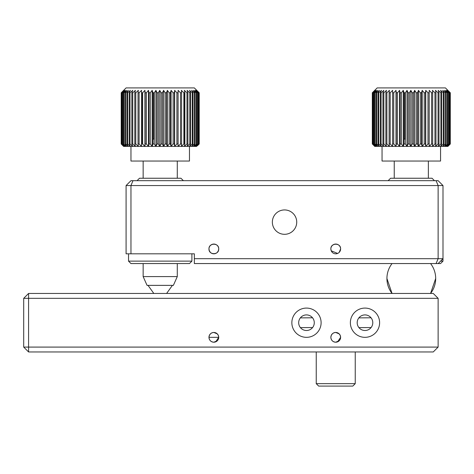 <?xml version="1.0" encoding="UTF-8"?>
<svg xmlns="http://www.w3.org/2000/svg" width="474" height="474" viewBox="0 0 474 474"><rect width="100%" height="100%" fill="white"/><g stroke="black" fill="none" stroke-linecap="round" stroke-linejoin="round"><path stroke-width="0.71" d="M332.333 245.443L333.826 244.448M333.874 244.43L335.705 244.063M335.758 244.063L337.595 244.43M340.61 248.998L340.261 250.752M340.225 250.835L339.183 252.381L340.61 248.939A4.876 4.876 0 0 0 335.734 244.063A4.876 4.876 0 0 0 330.858 248.939A4.876 4.876 0 0 0 335.734 253.815A4.876 4.876 0 0 0 340.61 248.939C340.919 242.652 330.556 242.641 330.858 248.939L331.225 250.793L337.606 253.442M332.28 252.375L331.255 250.853M218.721 248.939A4.876 4.876 0 0 0 213.845 244.063A4.876 4.876 0 0 0 208.969 248.939C208.667 255.231 219.024 255.219 218.721 248.939C219.029 242.652 208.667 242.641 208.969 248.939A4.876 4.876 0 0 0 213.845 253.815A4.876 4.876 0 0 0 218.721 248.939M218.721 248.998L218.372 250.752M218.336 250.835L217.293 252.381M210.391 252.375L209.366 250.853M209.336 250.793L208.969 248.939M210.444 245.443L211.937 244.448M211.985 244.43L213.815 244.063M213.869 244.063L215.706 244.43M272.354 222.122A12.188 12.188 0 0 1 284.542 209.935A12.188 12.188 0 0 1 296.73 222.122A12.188 12.188 0 0 1 284.542 234.31A12.188 12.188 0 0 1 272.354 222.122M132.981 180.677L130.96 185.553L126.084 185.553L130.96 180.677L438.124 180.677L442.994 185.553L442.994 258.686L438.124 263.562L194.346 263.562L194.346 258.686L438.124 258.686L438.124 185.553L130.96 185.553L130.96 253.815L194.346 253.815L194.346 258.686M442.994 185.553L438.124 185.553L436.104 180.677M436.104 263.562L438.124 258.686L442.994 258.686L442.994 261.127L440.559 261.127M126.084 185.553L126.084 253.815L130.96 253.815M217.293 333.886L213.845 332.458C210.883 332.748 209.259 334.371 208.969 337.334C209.253 340.296 210.883 341.92 213.845 342.21C210.883 341.92 209.253 340.296 208.969 337.334L209.336 335.479M209.348 335.45L210.409 333.88M215.717 341.837L218.721 337.334A4.876 4.876 0 0 0 213.845 332.458A4.876 4.876 0 0 0 208.969 337.334A4.876 4.876 0 0 0 213.845 342.21A4.876 4.876 0 0 0 218.721 337.334L218.348 335.462M337.606 341.837L340.61 337.334L340.237 335.462M337.612 332.837L339.165 333.868L335.734 332.458C332.772 332.748 331.148 334.371 330.858 337.334A4.876 4.876 0 0 0 335.734 342.21A4.876 4.876 0 0 0 340.61 337.334A4.876 4.876 0 0 0 335.734 332.458A4.876 4.876 0 0 0 330.858 337.334C331.142 340.296 332.772 341.92 335.734 342.21C332.772 341.92 331.142 340.296 330.858 337.334L331.225 335.479M331.237 335.45L332.298 333.88M339.194 340.77L335.734 342.21M217.305 340.77L213.845 342.21M291.854 322.711A14.629 14.629 0 0 0 306.482 337.334A14.629 14.629 0 0 0 321.111 322.711A14.629 14.629 0 0 0 306.482 308.082A14.629 14.629 0 0 0 291.854 322.711M350.363 322.711A14.629 14.629 0 0 0 364.986 337.334A14.629 14.629 0 0 0 379.615 322.711A14.629 14.629 0 0 0 364.986 308.082A14.629 14.629 0 0 0 350.363 322.711M372.789 322.711A7.803 7.803 0 0 0 364.986 314.908A7.803 7.803 0 0 0 357.189 322.711A7.803 7.803 0 0 0 364.986 330.508A7.803 7.803 0 0 0 372.789 322.711M314.28 322.711A7.803 7.803 0 0 0 306.482 314.908A7.803 7.803 0 0 0 298.679 322.711A7.803 7.803 0 0 0 306.482 330.508A7.803 7.803 0 0 0 314.28 322.711M23.7 347.087L23.7 298.33L28.576 298.33L28.576 293.453L433.248 293.453L438.124 298.33L28.576 298.33L28.576 347.087L23.7 347.087L28.576 351.963L28.576 347.087L438.124 347.087L433.248 351.963L28.576 351.963M215.723 332.837L217.276 333.868M217.293 333.892L218.336 335.444M208.969 337.334L218.721 337.334L208.969 337.334M28.576 293.453L23.7 298.33M438.124 298.33L438.124 347.087M339.183 333.892L340.225 335.444M300.362 317.876L312.538 317.793M300.427 327.623L312.603 327.546M355.239 383.656L352.798 386.091L318.67 386.091L316.235 383.656L355.239 383.656L355.239 351.963M358.865 317.876L371.047 317.793M358.931 327.623L371.112 327.546M442.994 261.127L440.559 263.562L438.124 263.562M388.147 180.677L390.588 178.242L432.027 178.242L434.462 180.677M450.264 143.978L447.871 146.413L445.939 146.413L448.671 143.978L446.976 146.413L449.856 143.978L447.622 146.413L450.264 143.978L450.264 92.785L445.436 87.909L377.18 87.909L372.309 92.785L372.309 143.978L374.893 146.413L372.309 143.978M374.744 90.344L373.915 91.168M372.363 143.978L372.309 92.785M372.363 92.785L374.893 90.344L372.617 92.785L372.617 143.978L375.444 146.413L374.893 146.413L372.617 143.978M372.807 143.978L372.617 92.785M372.807 92.785L375.444 90.344L373.352 92.785L373.352 143.978L376.392 146.413L375.444 146.413L373.352 143.978M440.559 146.413L440.559 161.042L382.05 161.042L382.05 146.413M404.156 139.101L404.156 92.785M374.744 146.413L373.915 145.595M374.946 143.978L377.713 146.413L376.392 146.413L374.496 143.978L374.946 143.978L374.946 92.785L374.496 92.785L374.496 143.978M377.713 146.413L376.048 143.978L376.623 143.978L379.407 146.413L377.713 146.413M378.679 143.978L381.452 146.413L379.407 146.413L377.985 143.978L378.679 143.978L378.679 92.785L377.985 92.785L377.985 143.978M381.452 146.413L380.29 143.978L381.09 143.978L383.822 146.413L381.452 146.413M383.833 143.978L386.494 146.413L383.822 146.413L382.927 143.978L383.833 143.978L383.833 92.785L382.927 92.785L382.927 143.978M386.494 146.413L385.883 143.978L386.879 143.978L389.438 146.413L386.494 146.413M390.191 143.978L392.626 146.413L389.438 146.413L389.113 143.978L390.191 143.978L390.191 92.785L389.113 92.785L389.113 143.978M392.626 146.413L392.591 143.978L393.734 143.978L396.009 146.413L392.626 146.413M397.473 143.978L399.564 146.413L396.009 146.413L396.27 143.978L397.473 143.978L397.473 92.785L396.27 92.785L396.27 143.978M399.564 146.413L400.109 143.978L401.36 143.978L403.25 146.413L399.564 146.413L399.564 90.344L400.109 92.785L400.109 143.978M407.024 146.413L408.126 143.978L409.418 143.978L410.845 146.413L403.25 146.413L403.25 90.344L404.079 92.785L404.079 143.978L405.359 143.978L407.024 146.413L407.024 90.344L408.126 92.785L408.126 143.978M413.5 143.978L414.667 146.413L410.845 146.413L412.208 143.978L413.5 143.978L413.5 92.785L412.208 92.785L412.208 143.978M414.667 146.413L416.279 143.978L417.558 143.978L418.453 146.413L414.667 146.413L414.667 90.344L416.279 92.785L416.279 143.978M421.552 143.978L422.162 146.413L418.453 146.413L420.296 143.978L421.552 143.978L421.552 92.785L420.296 92.785L420.296 143.978M422.162 146.413L424.212 143.978L425.427 143.978L425.753 146.413L422.162 146.413L422.162 90.344L424.212 92.785L424.212 143.978M429.154 143.978L429.189 146.413L425.753 146.413L427.986 143.978L429.154 143.978L429.154 92.785L427.986 92.785L427.986 143.978M429.189 146.413L431.583 143.978L432.679 143.978L432.424 146.413L429.189 146.413L429.189 90.344L431.583 92.785L431.583 143.978M435.973 143.978L435.428 146.413L432.424 146.413L434.954 143.978L435.973 143.978L435.973 92.785L434.954 92.785L434.954 143.978M435.428 146.413L438.065 143.978L438.995 143.978L438.166 146.413L435.428 146.413M441.715 143.978L440.613 146.413L438.166 146.413L440.885 143.978L441.715 143.978L441.715 92.785L440.885 92.785L440.885 143.978M440.613 146.413L443.38 143.978L444.102 143.978L442.74 146.413L440.613 146.413M446.129 143.978L444.523 146.413L442.74 146.413L445.524 143.978L446.129 143.978L446.129 92.785L445.524 92.785L445.524 143.978M448.694 145.595L450.3 143.978L450.3 92.785L448.694 91.168M445.939 146.413L444.523 146.413L447.776 143.978L445.939 146.413M373.672 143.978L373.672 92.785L373.352 92.785M373.672 92.785L376.392 90.344L374.496 92.785M374.946 92.785L377.713 90.344L376.048 92.785L376.048 143.978M376.623 143.978L376.623 92.785L376.048 92.785M376.623 92.785L379.407 90.344L377.985 92.785M378.679 92.785L381.452 90.344L380.29 92.785L380.29 143.978M381.09 143.978L381.09 92.785L380.29 92.785M381.09 92.785L383.822 90.344L382.927 92.785M383.833 92.785L386.494 90.344L385.883 92.785L385.883 143.978M386.879 143.978L386.879 92.785L385.883 92.785M386.879 92.785L389.438 90.344L389.113 92.785M390.191 92.785L392.626 90.344L392.591 143.978M393.734 143.978L393.734 92.785L392.591 92.785M393.734 92.785L396.009 90.344L396.27 92.785M396.009 146.413L396.009 90.344M397.473 92.785L399.564 90.344M401.36 143.978L401.36 92.785L400.109 92.785M401.36 92.785L403.25 90.344M403.25 146.413L404.079 143.978M405.359 143.978L405.359 92.785L407.024 90.344M409.418 143.978L409.418 92.785L408.126 92.785M409.418 92.785L410.845 90.344L412.208 92.785M410.845 146.413L410.845 90.344M413.5 92.785L414.667 90.344M417.558 143.978L417.558 92.785L416.279 92.785M417.558 92.785L418.453 90.344L420.296 92.785M418.453 146.413L418.453 90.344M421.552 92.785L422.162 90.344M425.427 143.978L425.427 92.785L424.212 92.785M425.427 92.785L425.753 90.344L427.986 92.785M425.753 146.413L425.753 90.344M429.154 92.785L429.189 90.344M432.679 143.978L432.679 92.785L431.583 92.785M432.679 92.785L432.424 90.344L434.954 92.785M435.973 92.785L435.428 90.344L438.065 92.785L438.065 143.978M438.995 143.978L438.995 92.785L438.065 92.785M438.995 92.785L438.166 90.344L440.885 92.785M441.715 92.785L440.613 90.344L443.38 92.785L443.38 143.978M444.102 143.978L444.102 92.785L443.38 92.785M444.102 92.785L442.74 90.344L445.524 92.785M446.129 92.785L444.523 90.344L447.296 92.785L447.296 143.978M447.776 143.978L447.776 92.785L445.939 90.344L448.671 92.785L448.671 143.978M449.02 143.978L449.02 92.785L448.671 92.785M449.02 92.785L446.976 90.344L449.636 92.785L449.636 143.978M449.856 143.978L449.636 92.785M449.856 92.785L447.622 90.344L450.181 92.785L450.181 143.978M405.051 139.101L405.051 92.785M405.359 92.785L404.079 92.785M447.776 92.785L447.296 92.785M405.359 139.101L404.079 139.101M191.905 261.127L189.47 263.562L130.96 263.562L128.525 261.127L191.905 261.127L191.905 253.815M137.057 180.677L139.492 178.242L180.938 178.242L183.373 180.677M199.175 143.978L196.532 146.413L199.175 143.978L199.175 92.785L194.346 87.909L126.084 87.909L121.22 92.785L121.22 143.978L123.803 146.413L121.528 143.978L124.354 146.413L122.262 143.978L125.296 146.413L123.406 143.978L126.623 146.413L124.958 143.978L125.533 143.978L128.318 146.413L126.896 143.978L127.589 143.978L130.362 146.413L129.195 143.978L130 143.978L132.732 146.413L131.837 143.978L132.744 143.978L135.404 146.413L134.794 143.978L135.789 143.978L138.349 146.413L138.023 143.978L139.101 143.978L141.53 146.413L123.649 146.413L121.22 143.978M123.649 90.344L122.825 91.168M121.273 143.978L121.22 92.785M121.273 92.785L123.803 90.344L121.528 92.785L121.528 143.978M121.717 143.978L121.528 92.785M121.717 92.785L124.354 90.344L122.262 92.785L122.262 143.978M189.47 146.413L189.47 161.042L130.96 161.042L130.96 146.413M153.066 139.101L153.066 92.785M142.372 143.978L142.372 92.785M142.336 143.978L142.336 92.785M197.605 145.595L199.21 143.978L199.21 92.785L197.605 91.168M195.886 146.413L198.766 143.978L196.532 146.413L194.844 146.413L197.581 143.978L195.886 146.413M193.428 146.413L196.686 143.978L194.844 146.413L189.523 146.413L192.29 143.978L193.013 143.978L191.65 146.413L194.435 143.978L195.039 143.978L193.428 146.413M184.339 146.413L186.975 143.978L187.905 143.978L187.076 146.413L178.094 146.413L180.493 143.978L181.589 143.978L181.335 146.413L183.865 143.978L184.884 143.978L184.339 146.413M178.064 143.978L178.094 146.413L174.663 146.413L176.897 143.978L178.064 143.978L178.064 92.785L176.897 92.785L176.897 143.978M171.073 146.413L173.123 143.978L174.337 143.978L174.663 146.413L167.363 146.413L169.2 143.978L170.462 143.978L171.073 146.413L171.073 90.344L173.123 92.785L173.123 143.978M163.577 146.413L165.183 143.978L166.469 143.978L167.363 146.413L159.75 146.413L161.113 143.978L162.41 143.978L163.577 146.413L163.577 90.344L165.183 92.785L165.183 143.978M155.934 146.413L157.036 143.978L158.328 143.978L159.75 146.413L148.475 146.413L149.02 143.978L150.27 143.978L152.16 146.413L152.16 90.344L152.989 92.785L152.989 143.978L154.269 143.978L155.934 146.413L155.934 90.344L157.036 92.785L157.036 143.978M146.383 143.978L148.475 146.413L144.92 146.413L145.174 143.978L146.383 143.978L146.383 92.785L145.174 92.785L145.174 143.978M122.582 143.978L122.582 92.785L122.262 92.785M122.582 92.785L125.296 90.344L123.406 92.785L123.406 143.978M123.856 143.978L123.856 92.785L123.406 92.785M123.856 92.785L126.623 90.344L124.958 92.785L124.958 143.978M125.533 143.978L125.533 92.785L124.958 92.785M125.533 92.785L128.318 90.344L126.896 92.785L126.896 143.978M127.589 143.978L127.589 92.785L126.896 92.785M127.589 92.785L130.362 90.344L129.195 92.785L129.195 143.978M130 143.978L130 92.785L129.195 92.785M130 92.785L132.732 90.344L131.837 92.785L131.837 143.978M132.744 143.978L132.744 92.785L131.837 92.785M132.744 92.785L135.404 90.344L134.794 92.785L134.794 143.978M135.789 143.978L135.789 92.785L134.794 92.785M135.789 92.785L138.349 90.344L138.023 92.785L138.023 143.978M139.101 143.978L139.101 92.785L138.023 92.785M139.101 92.785L141.53 90.344L141.495 143.978L142.644 143.978L144.92 146.413L141.53 146.413L141.495 143.978M141.53 143.978L141.53 92.785M142.644 143.978L142.644 92.785L144.92 90.344L145.174 92.785M144.92 146.413L144.92 90.344M146.383 92.785L148.475 90.344L149.02 92.785L149.02 143.978M148.475 146.413L148.475 90.344M150.27 143.978L150.27 92.785L149.02 92.785M150.27 92.785L152.16 90.344M152.16 146.413L152.989 143.978M154.269 143.978L154.269 92.785L155.934 90.344M158.328 143.978L158.328 92.785L157.036 92.785M158.328 92.785L159.75 90.344L161.113 92.785L161.113 143.978M159.75 146.413L159.75 90.344M162.41 143.978L162.41 92.785L161.113 92.785M162.41 92.785L163.577 90.344M166.469 143.978L166.469 92.785L165.183 92.785M166.469 92.785L167.363 90.344L169.2 92.785L169.2 143.978M167.363 146.413L167.363 90.344M170.462 143.978L170.462 92.785L169.2 92.785M170.462 92.785L171.073 90.344M174.337 143.978L174.337 92.785L173.123 92.785M174.337 92.785L174.663 90.344L176.897 92.785M174.663 146.413L174.663 90.344M178.064 92.785L178.094 90.344L180.493 92.785L180.493 143.978M178.094 146.413L178.094 90.344M181.589 143.978L181.589 92.785L180.493 92.785M181.589 92.785L181.335 90.344L183.865 92.785L183.865 143.978M184.884 143.978L184.884 92.785L184.339 90.344L186.975 92.785L186.975 143.978M184.339 143.978L184.339 92.785M187.905 143.978L187.905 92.785L186.975 92.785M187.905 92.785L187.076 90.344L189.796 92.785L189.796 143.978L190.625 143.978L189.523 146.413L187.076 146.413L189.796 143.978M190.625 143.978L190.625 92.785L189.523 90.344L192.29 92.785L192.29 143.978M193.013 143.978L193.013 92.785L192.29 92.785M193.013 92.785L191.65 90.344L194.435 92.785L194.435 143.978M195.039 143.978L195.039 92.785L193.428 90.344L196.206 92.785L196.206 143.978M196.686 143.978L196.686 92.785L196.206 92.785M196.686 92.785L194.844 90.344L197.581 92.785L197.581 143.978M197.931 143.978L197.931 92.785L197.581 92.785M197.931 92.785L195.886 90.344L198.547 92.785L198.547 143.978M198.766 143.978L198.547 92.785M198.766 92.785L196.532 90.344L199.092 92.785L199.092 143.978M153.961 139.101L153.961 92.785M142.644 92.785L141.495 92.785M154.269 92.785L152.989 92.785M184.884 92.785L183.865 92.785M190.625 92.785L189.796 92.785M195.039 92.785L194.435 92.785M177.282 276.591L173.377 285.366L147.053 285.366L143.148 276.591L177.282 276.591L177.282 263.562M154.269 139.101L152.989 139.101M392.045 293.453L386.926 278.511A24.375 24.375 0 0 0 392.045 293.453M435.683 278.511L430.564 293.453A24.375 24.375 0 0 0 430.564 263.562M316.235 351.963L316.235 383.656M428.372 178.242L428.372 161.042M394.244 178.242L394.244 161.042M128.525 253.815L128.525 261.127M123.649 146.413L122.825 145.595M177.282 178.242L177.282 161.042M143.148 276.591L143.148 263.562M143.148 178.242L143.148 161.042M172.406 285.366L166.611 293.453M148.024 285.366L153.819 293.453M392.045 263.562A24.375 24.375 0 0 0 386.926 278.511"/></g></svg>
